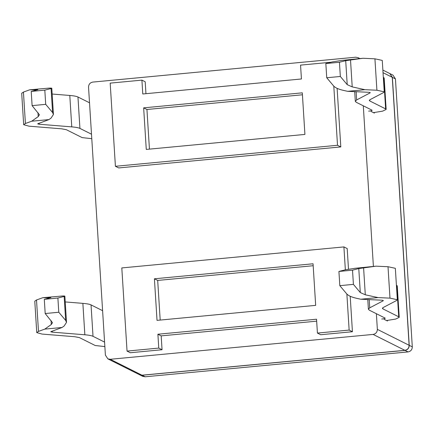 <?xml version="1.0" encoding="UTF-8"?>
<svg xmlns="http://www.w3.org/2000/svg" width="434" height="434" viewBox="0 0 434 434"><rect width="100%" height="100%" fill="white"/><g stroke="black" fill="none" stroke-linecap="round" stroke-linejoin="round"><path stroke-width="0.65" d="M382.869 70.08L389.824 73.563L392.265 77.312L409.121 345.274C409.012 348.09 407.597 349.771 404.884 350.325L141.983 375.198L139.602 374.754L107.838 358.847L110.22 359.287L141.983 375.198M107.838 358.847L105.397 355.099L88.536 87.131C88.65 84.321 90.066 82.639 92.778 82.086L355.679 57.212L358.061 57.657L359.325 58.612M363.296 105.809L373.397 266.422M376.376 313.711L377.358 329.368C377.249 332.178 375.833 333.86 373.121 334.413L110.22 359.287M374.325 112.542L374.363 113.09L371.075 111.446L371.032 110.8M387.405 320.444L387.443 320.992L384.155 319.348L384.117 318.702M337.12 88.362L340.804 146.925L118.699 167.936L115.411 166.293L110.182 83.127L141.913 80.127L142.781 93.988L301.429 78.977L300.556 65.116L330.963 62.241M141.913 80.127L145.195 81.771L145.949 93.69M345.35 269.812L343.912 246.919L121.808 267.93L127.043 351.09L130.325 352.739L162.056 349.733L161.182 335.878L157.9 334.229L316.543 319.218L317.417 333.079L320.699 334.728L352.43 331.722L350.2 296.265M348.497 269.226L347.2 248.563L343.912 246.919M161.182 335.878L316.668 321.165M340.804 146.925L337.516 145.276L115.411 166.293M333.795 86.144L337.516 145.276M352.43 331.722L349.142 330.079L346.874 294.046M317.417 333.079L349.142 330.079M162.056 349.733L158.768 348.09L157.9 334.229M127.043 351.09L158.768 348.09M143.654 107.849L302.303 92.838L304.918 134.421L146.269 149.426L143.654 107.849L146.942 109.493L302.422 94.786M315.67 305.362L313.055 263.78L154.412 278.791L157.027 320.368L315.67 305.362M149.437 149.128L146.942 109.493M313.18 265.727L157.694 280.435L154.412 278.791M157.694 280.435L160.189 320.07M389.878 73.59L392.374 77.366L409.235 345.328C409.121 348.144 407.705 349.826 404.993 350.379L142.092 375.253L139.656 374.781M389.933 73.617L393.003 75.153L395.439 78.901L412.3 346.869C412.186 349.679 410.776 351.361 408.058 351.914L145.162 376.788L142.775 376.343L139.71 374.808M338.921 271.451L345.187 269.85L354.806 268.326L376.034 266.172L358.782 268.565L352.516 270.16L338.921 271.451L339.817 285.659L353.412 284.373L360.291 292.554L365.292 294.794L378.014 297.588L360.757 299.221L356.694 298.326C351.665 297.203 348.328 295.706 346.695 293.84L339.817 285.659M352.516 270.16L353.412 284.373M369.22 299.612L369.741 307.831L383.113 300.833C383.661 300.491 383.054 300.268 381.291 300.165L360.757 299.221M65.23 301.934L82.872 303.366C86.908 303.697 89.632 304.212 91.042 304.901L102.603 310.69M50.914 297.578L44.295 299.324L57.89 298.039L64.156 296.438C65.529 296.08 64.894 295.934 62.246 296.004L42.83 297.697L36.51 299.975L34.78 301.196L36.754 332.612L42.098 334.077L74.719 336.719L79.417 337.603L95.214 345.513L104.86 346.576M399.231 317.341L397.256 285.925L396.736 285.382L398.71 316.798L399.231 317.341L395.689 319.061L386.537 320.536M396.405 285.219L396.736 285.382M382.842 307.722L382.918 308.889L382.387 308.335L383.157 307.538L396.53 300.54L397.322 299.726L395.341 268.31L388.007 266.72L389.987 298.136L378.014 297.588M376.034 266.172L388.007 266.72M383.086 300.409L383.113 300.833L383.33 300.605M369.741 307.831L368.395 309.22L369.318 310.174L385.115 318.089C385.479 318.437 384.356 318.757 381.752 319.044M91.042 304.901L93.017 336.317L104.578 342.106M93.017 336.317C91.607 335.628 88.883 335.113 84.847 334.782L52.226 332.14L50.745 331.733L62.062 327.48L44.805 329.113L51.304 324.502L52.492 322.674L45.19 313.532L58.785 312.247L65.664 320.428L66.516 322.348L64.867 296.145L64.156 296.438L65.664 320.428M36.51 299.975L38.49 331.392L44.805 329.113M38.49 331.392L36.754 332.612M382.918 308.889L398.71 316.798M397.322 299.726L389.987 298.136M50.561 297.724L42.83 297.697M66.516 322.348L64.134 326.01L62.062 327.48M57.89 298.039L58.785 312.247M44.295 299.324L45.19 313.532M325.842 63.548L332.108 61.948L341.726 60.424L362.954 58.27L345.703 60.662L339.437 62.257L325.842 63.548L326.737 77.757L340.332 76.471L347.211 84.652L352.213 86.892L364.934 89.686L347.677 91.319L343.614 90.429C338.585 89.301 335.249 87.804 333.616 85.937L326.737 77.757M339.437 62.257L340.332 76.471M356.14 91.71L356.661 99.928L370.034 92.93C370.582 92.588 369.974 92.366 368.211 92.263L347.677 91.319M52.151 94.032L69.793 95.464C73.829 95.795 76.552 96.31 77.957 96.999L89.523 102.787M37.834 89.675L31.215 91.422L44.81 90.136L51.076 88.536C52.449 88.178 51.814 88.031 49.167 88.102L29.751 89.795L23.431 92.073L21.7 93.294L23.675 124.71L29.013 126.175L61.633 128.817L66.337 129.701L82.135 137.611L91.78 138.674M386.151 109.439L384.171 78.022L383.656 77.48L385.631 108.896L386.151 109.439L382.609 111.158L373.457 112.634M383.325 77.317L383.656 77.48M369.763 99.82L369.839 100.986L369.307 100.433L370.077 99.636L383.45 92.637L384.242 91.824L382.262 60.407L374.927 58.818L376.907 90.234L364.934 89.686M362.954 58.27L374.927 58.818M370.007 92.507L370.034 92.93L370.251 92.702M356.661 99.928L355.316 101.317L356.238 102.272L372.036 110.187C372.399 110.534 371.276 110.854 368.672 111.142M77.957 96.999L79.937 128.415L91.498 134.204M79.937 128.415C78.527 127.726 75.804 127.211 71.767 126.88L39.147 124.238L37.666 123.831L48.982 119.578L31.725 121.211L38.225 116.6L39.413 114.771L32.111 105.63L45.706 104.344L52.585 112.525L53.436 114.446L51.787 88.243L51.076 88.536L52.585 112.525M23.431 92.073L25.411 123.489L31.725 121.211M25.411 123.489L23.675 124.71M369.839 100.986L385.631 108.896M384.242 91.824L376.907 90.234M37.476 89.822L29.751 89.795M53.436 114.446L51.055 118.108L48.982 119.578M44.81 90.136L45.706 104.344M31.215 91.422L32.111 105.63M383.038 72.69L392.265 77.312M377.358 329.368L409.121 345.274M373.121 334.413L404.884 350.325M392.374 77.366L395.439 78.901M409.235 345.328L412.3 346.869M142.092 375.253L145.162 376.788M404.993 350.379L408.058 351.914M363.594 267.8L365.292 294.794M358.782 268.565L360.291 292.554M49.606 297.507L49.633 297.963M51.049 320.504L51.304 324.502M52.161 331.055L52.226 332.14M82.872 303.366L84.847 334.782M350.515 59.897L352.213 86.892M345.703 60.662L347.211 84.652M36.527 89.605L36.554 90.06M37.97 112.601L38.225 116.6M39.082 123.153L39.147 124.238M69.793 95.464L71.767 126.88M358.061 57.657L359.867 58.563M367.788 299.541L368.395 309.22M354.708 91.639L355.316 101.317"/></g></svg>
